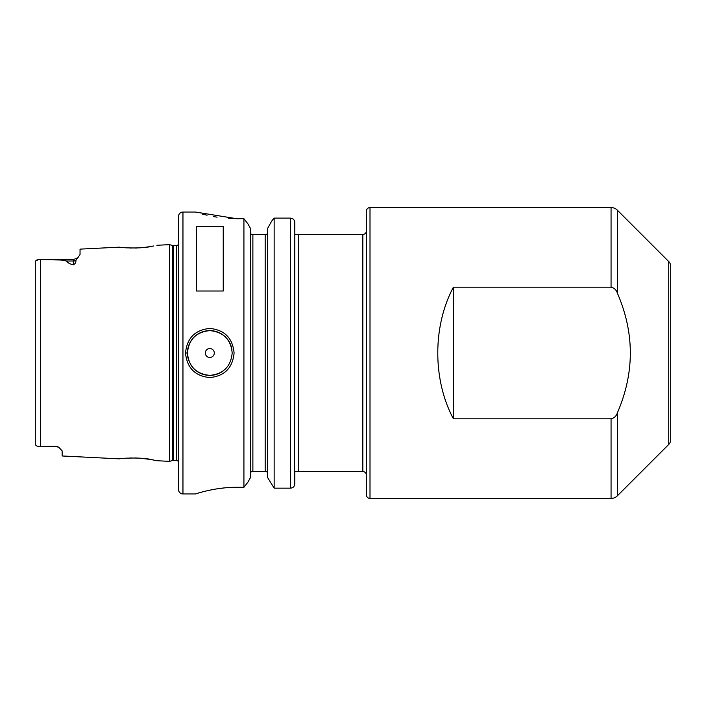 <?xml version="1.0" encoding="UTF-8"?>
<svg xmlns="http://www.w3.org/2000/svg" width="706" height="706" viewBox="0 0 706 706"><rect width="100%" height="100%" fill="white"/><g stroke="black" fill="none" stroke-linecap="round" stroke-linejoin="round"><path stroke-width="1.06" d="M55.439 446.236L42.025 446.386L55.439 446.386A6.716 6.716 0 0 1 58.827 447.304A6.716 6.716 0 0 0 55.439 446.386L58.827 447.304L62.146 450.905L62.146 455.979L119.411 458.847C118.529 458.441 140.75 456.897 151.393 459.606L156.864 460.718L169.537 461.353L169.537 244.647L172.538 245.45L172.538 460.55L169.537 461.353M153.82 245.935L151.402 246.394C140.759 249.103 118.529 247.559 119.411 247.153L80.043 249.13L80.043 254.539L75.771 260.602C76.213 262.235 75.401 263.638 73.336 264.794L73.336 261.017L66.629 261.017C67.476 262.72 69.709 263.982 73.336 264.794M125.209 247.762L126.471 247.85M129.983 248.009L131.272 248.044M135.111 248.035L136.646 247.991M139.091 247.868L142.127 247.647M143.918 247.471L150.246 246.597M151.878 246.306L153.696 245.962M232.186 353L232.186 353C230.862 339.409 223.405 331.952 209.797 330.629C196.215 331.961 188.758 339.427 187.434 353C188.758 366.573 196.215 374.03 209.797 375.371C223.387 374.056 230.853 366.599 232.186 353M185.528 353C186.966 338.077 195.059 329.896 209.797 328.44C224.552 329.878 232.653 338.068 234.092 353C232.653 367.932 224.552 376.121 209.797 377.56C195.059 376.104 186.966 367.914 185.528 353L187.434 353A22.371 22.371 0 0 0 188.793 360.669M42.025 446.386L40.401 446.386C37.136 446.616 35.432 445.715 35.3 443.686C35.432 445.715 37.127 446.616 40.401 446.386L40.401 259.614L61.113 260.011L66.629 261.017M214.289 353A4.474 4.474 0 0 0 209.814 348.526A4.474 4.474 0 0 0 205.34 353A4.474 4.474 0 0 0 209.814 357.474A4.474 4.474 0 0 0 214.289 353M231.956 349.805A22.371 22.371 0 0 0 208.208 330.682A22.371 22.371 0 0 0 187.434 353M297.402 234.418L298.409 234.418L298.409 471.582L362.84 471.582A3.583 3.583 0 0 1 366.423 475.156M294.746 221.666L294.826 234.418L362.84 234.418A3.583 3.583 0 0 0 366.423 230.844M668.732 261.538A6.716 6.716 0 0 1 670.7 266.286L670.7 439.714A6.716 6.716 0 0 1 668.732 444.462L668.732 261.538L617.388 210.194A8.949 8.949 0 0 0 611.061 207.573L370.006 207.573A3.583 3.583 0 0 0 366.423 211.156L366.423 494.844A3.583 3.583 0 0 0 370.006 498.427L611.061 498.427L611.061 418.826C614.238 418.084 616.347 416.081 617.388 412.816C634.632 372.909 634.632 333.029 617.388 293.184C616.338 289.91 614.229 287.907 611.061 287.174L453.411 287.174C432.575 326.128 432.575 379.872 453.411 418.826L611.061 418.826M668.732 444.462L617.388 495.806A8.949 8.949 0 0 1 611.061 498.427M182.96 212.047A4.474 4.474 0 0 0 178.486 216.521L178.486 489.479A4.474 4.474 0 0 0 182.96 493.953L195.491 493.953C195.085 494.174 214.447 487.166 236.66 487.299L243.923 487.299L243.923 218.701L236.66 218.701L195.491 212.047L182.96 212.047L182.96 493.953M178.486 244.338A2.683 2.683 0 0 1 176.253 245.538L176.253 460.462A2.683 2.683 0 0 1 178.486 461.662M176.253 245.538L173.235 245.538L173.235 460.462L176.253 460.462M173.235 245.538A2.683 2.683 0 0 1 172.538 245.45M173.235 460.462A2.683 2.683 0 0 0 172.538 460.55M156.864 245.282L169.537 244.647M196.392 291.013L223.237 291.013L223.237 226.414L196.392 226.414L196.392 291.013M266.912 471.582L267.424 473.064L266.912 471.582L265.182 471.582L265.182 234.418L251.16 234.418L250.639 232.936M265.182 234.418L266.912 234.418L267.424 232.936M250.639 473.064L251.16 471.582L250.639 473.064M35.3 443.262L35.3 262.314C35.432 260.285 37.127 259.384 40.401 259.614L73.336 259.614L78.084 257.646L73.336 259.614L73.336 261.017A6.716 5.983 180 0 0 75.771 260.602M38.203 259.702L35.679 260.982M202.216 214.015L207.061 215.224M213.68 216.592L217.095 217.174M228.753 218.454L236.413 218.701M228.444 487.572L224.667 487.872M224.305 487.908L217.139 488.826M216.442 488.931L213.803 489.382M213.662 489.408L208.014 490.564M202.11 492.02L200.416 492.479M250.639 477.256L247.903 482.18L243.923 487.299L247.903 482.18L250.639 477.256L250.639 228.744L247.903 223.82L250.639 228.744M267.424 477.256L274.149 488.155L267.424 477.256L267.424 228.744L271.695 221.066L267.424 228.744M298.409 471.582L294.826 471.582L294.826 483.857C294.499 486.584 293.008 488.022 290.351 488.155L274.149 488.155L274.149 218.101L271.695 221.066L274.149 218.101L290.351 218.101C293.096 218.383 294.587 219.857 294.826 222.505L294.534 485.384M243.923 218.701L247.903 223.82L243.923 218.701M252.88 234.418L252.88 471.582L265.182 471.582M290.387 218.101L291.949 218.392M292.893 218.886L293.475 219.354M294.111 220.113L294.455 220.749M290.351 488.155L290.351 218.101L274.149 218.101M252.88 471.582L251.16 471.582M153.643 460.03L151.711 459.659M150.457 459.438L140.044 458.194M136.717 458.017L135.022 457.965M131.29 457.956L129.983 457.991M126.515 458.15L125.474 458.22M190.611 364.481A22.371 22.371 0 0 0 192.085 366.652M192.517 367.191A22.371 22.371 0 0 0 223.458 370.729M453.411 287.174L453.411 418.826M370.006 207.573L370.006 498.427M617.388 210.194L617.388 293.184M611.061 287.174L611.061 207.573M362.84 471.582L362.84 234.418M617.388 412.816L617.388 495.806"/></g></svg>
